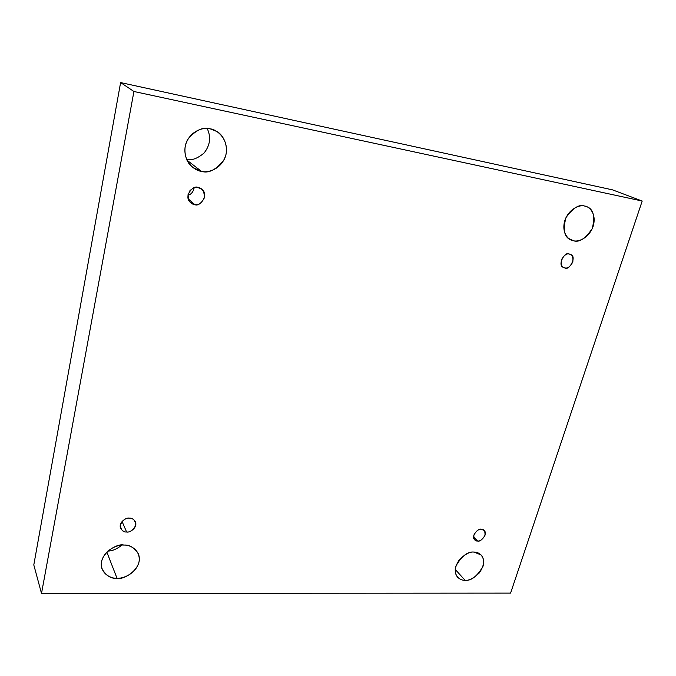 <?xml version="1.0" encoding="UTF-8"?>
<svg xmlns="http://www.w3.org/2000/svg" width="676" height="676" viewBox="0 0 676 676"><rect width="100%" height="100%" fill="white"/><g stroke="black" fill="none" stroke-linecap="round" stroke-linejoin="round"><path stroke-width="1.01" d="M465.029 580.27C468.857 580.811 473.623 578.343 479.352 572.876C484.379 565.466 484.971 559.5 481.118 554.971L474.037 552.098C478.321 551.692 485.917 556.162 482.96 566.42C477.112 576.4 471.138 581.014 465.029 580.27C460.804 580.735 453.013 576.476 455.877 566.074C461.801 555.917 467.86 551.261 474.037 552.098C470.285 551.515 465.536 553.881 459.781 559.204C454.618 566.488 453.875 572.479 457.551 577.177C460.035 579.433 462.528 580.464 465.029 580.27L455.218 569.395L465.029 580.27M573.561 240.757C579.138 242.726 585.374 238.662 592.277 228.581C595.235 216.219 593.367 208.918 586.667 206.67L584.647 206.053C589.176 206.349 596.866 213.574 593.165 226.257C588.695 238.763 577.676 242.135 573.561 240.757C569.099 240.555 561.164 233.592 564.773 220.689C569.243 207.912 580.549 204.549 584.647 206.053C579.247 204.008 573.037 207.845 566.006 217.571C562.635 229.806 564.257 237.251 570.857 239.887L573.561 240.757L568.474 238.383L573.561 240.757M117.016 578.259C123.809 580.583 144.351 567.722 138.259 553.627C134.093 547.442 129.31 544.594 123.894 545.084C129.741 544.619 141.073 549.934 139.002 562.001C135.91 574.025 122.559 578.842 117.016 578.259C111.278 578.8 99.668 573.78 101.569 561.519C104.594 549.242 118.342 544.374 123.894 545.084C117.32 542.786 96.896 554.726 102.084 569.057C106.309 575.842 111.286 578.918 117.016 578.259L106.833 552.064L117.016 578.259M121.866 545.143C116.686 549.165 112.039 551.126 107.94 551.024C112.039 551.126 116.686 549.165 121.866 545.143M201.448 171.341C208.495 173.664 215.99 169.904 223.925 160.06C230.085 148.678 223.849 135.006 216.827 131.49L210.261 128.862C216.658 129.403 228.801 138.681 226.054 154.196C222.201 169.456 207.481 173.2 201.448 171.341C195.178 170.935 182.697 162.037 185.232 146.185C189.018 130.536 204.236 126.809 210.261 128.862C203.679 126.53 196.353 129.784 188.266 138.605C181.54 148.889 186.01 163.051 192.846 167.462L201.448 171.341L186.973 160.195L201.448 171.341M207.169 128.465C211.225 137.042 210.202 145.222 204.084 153.004C197.51 158.556 191.68 160.677 186.601 159.375C191.68 160.677 197.51 158.556 204.084 153.004C210.202 145.222 211.225 137.042 207.169 128.465M190.547 189.998L189.466 191.291L190.547 189.998M194.578 204.448C199.412 207.921 209.678 194.688 201.752 189.28L198.076 187.59C202.048 187.869 204.194 191.164 204.532 197.476C201.676 203.214 198.355 205.538 194.578 204.448C190.615 204.22 188.443 200.933 188.055 194.595C190.936 188.798 194.274 186.466 198.076 187.59C193.454 184.176 182.985 196.792 190.615 202.546L194.578 204.448L188.249 198.862L194.578 204.448M194.173 187.827C193.201 192.001 191.131 194.477 187.945 195.254C191.131 194.477 193.201 192.001 194.173 187.827M126.615 531.995C129.437 533.068 138.031 527.626 135.352 521.695C133.62 519.16 131.659 517.985 129.479 518.162C133.172 517.934 135.251 520.317 135.707 525.311C133.18 530.204 130.147 532.434 126.615 531.995C122.922 532.257 120.827 529.883 120.328 524.872C122.871 519.937 125.922 517.698 129.479 518.162C126.708 517.089 118.123 522.362 120.641 528.336C122.39 530.981 124.376 532.198 126.615 531.995L122.052 521.458L126.615 531.995M477.586 541.003C480.264 542.676 488.368 534.015 484.134 530.432L481.329 529.3C484.024 529.088 485.241 531.099 484.979 535.324C482.554 539.473 480.087 541.366 477.586 541.003C474.882 541.239 473.648 539.237 473.893 535.003C476.327 530.821 478.802 528.919 481.329 529.3C478.684 527.626 470.538 536.178 474.704 539.828L477.586 541.003L473.589 536.921L477.586 541.003M564.882 267.899C569.285 271.245 577.312 256.086 570.502 254.455L569.302 254.066C572.124 254.21 573.299 256.855 572.834 262.001C570.121 266.741 567.477 268.71 564.882 267.899C562.06 267.789 560.869 265.153 561.317 259.981C564.038 255.198 566.699 253.23 569.302 254.066C565.001 250.686 556.821 265.676 563.581 267.468L564.882 267.899M33.8 564.925L120.607 82.573L612.515 189.863L120.607 82.573L33.8 564.925L41.506 593.427L133.924 91.488L120.607 82.573L133.924 91.488L642.2 201.034L612.515 189.863L642.2 201.034L510.583 593.114L41.506 593.427L33.8 564.925M133.924 91.488L41.506 593.427L510.583 593.114L642.2 201.034L133.924 91.488"/></g></svg>
